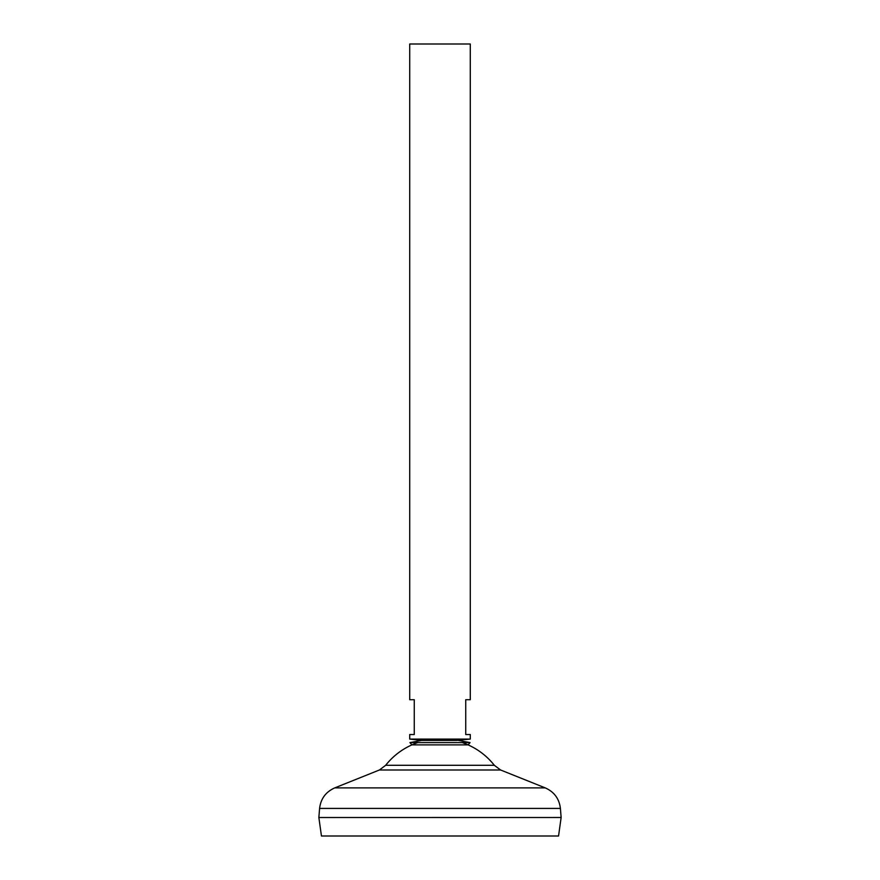 <?xml version="1.0" encoding="UTF-8"?>
<svg xmlns="http://www.w3.org/2000/svg" width="880" height="880" viewBox="0 0 880 880"><rect width="100%" height="100%" fill="white"/><g stroke="black" fill="none" stroke-linecap="round" stroke-linejoin="round"><path stroke-width="1.32" d="M470.283 739.079L409.717 739.079L409.717 734.536L414.26 734.536L414.26 699.71L409.717 699.71L409.717 44L470.283 44L470.283 699.71L465.74 699.71L465.74 734.536L470.283 734.536L470.283 739.079L456.819 740.432L421.575 740.432L409.717 739.079M558.547 836L321.453 836L318.857 817.52L440 817.498L318.857 817.52L319.594 808.412L560.406 808.412L561.143 817.498L440 817.52L561.143 817.498L558.547 836M462.253 742.599A69.146 69.146 0 0 1 494.34 765.303L385.66 765.303L379.39 770L334.73 787.897C325.809 791.879 320.771 798.71 319.594 808.412M417.747 742.599A69.146 69.146 0 0 0 385.66 765.303M409.926 742.599L411.917 744.876L468.083 744.876L470.074 742.599L409.926 742.599L421.575 740.432M494.34 765.303L500.61 770L545.27 787.897L334.73 787.897M500.61 770L379.39 770M545.27 787.897C554.191 791.879 559.229 798.71 560.406 808.412M470.074 742.599L458.425 740.432"/></g></svg>

